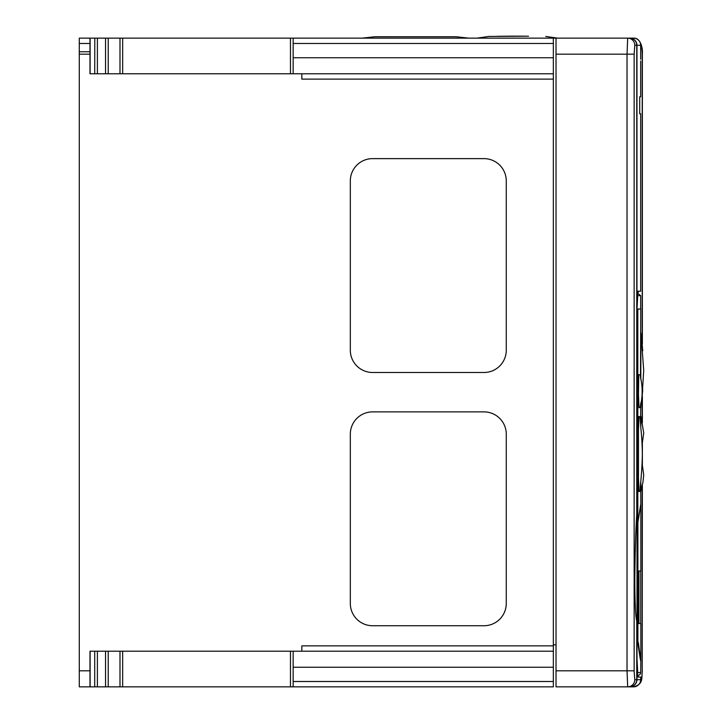 <?xml version="1.0" encoding="UTF-8"?>
<svg xmlns="http://www.w3.org/2000/svg" width="723" height="723" viewBox="0 0 723 723"><rect width="100%" height="100%" fill="white"/><g stroke="black" fill="none" stroke-linecap="round" stroke-linejoin="round"><path stroke-width="1.08" d="M497.081 36.313L506.1 36.204M506.94 36.195L511.712 36.159M512.001 36.159L516.095 36.15M517.072 36.15L525.25 36.177M528.549 36.204L488.766 36.439L477.035 38.138M640.677 309.028L640.677 295.662L637.713 295.662L637.008 309.028L637.008 659.222L637.713 672.589L640.677 672.589A2.675 2.675 0 0 1 638.002 675.264L638.346 677.044M637.315 675.264L638.002 675.264L637.315 675.264M640.677 679.719L640.677 677.044L637.722 677.044L636.963 669.923L636.963 679.719L640.677 679.719A7.131 7.131 0 0 1 633.547 686.85L627.681 686.85L627.031 670.808L627.031 54.171L556.023 54.171L556.023 38.138L633.547 38.138A7.131 7.131 0 0 1 640.677 45.269L636.963 45.269L636.963 298.337L637.722 291.206L640.677 291.206L640.677 113.755L639.719 113.755L639.719 96.774L640.677 96.774L640.677 61.039L640.668 85.974M640.668 59.25L640.677 45.269M640.75 571.007L640.75 623.578L638.942 623.578L638.942 571.007L640.75 571.007M638.942 623.578L640.858 623.578L640.858 660.686L637.894 642.494L637.894 522.431L640.858 504.238L640.858 571.007L638.942 571.007M639.259 416.584L639.828 416.584L638.743 416.584L638.156 429.95L638.156 478.066L638.743 491.432L640.108 491.432L638.743 491.432M640.768 504.238L637.813 522.431L637.813 309.028L640.768 309.028L640.506 377.758M640.777 379.367L640.94 332.824L643.705 370.33L642.051 397.279L640.768 407.673L640.533 423.561M642.105 463.443L643.714 474.939L642.946 482.268L640.768 491.432L640.858 504.238M385.115 36.783L382.783 36.783M379.087 36.774L377.831 36.765M468.712 38.138L456.24 36.756L374.704 36.756L362.232 38.138M79.286 43.479L79.286 38.138L89.986 38.138L89.986 43.479L79.286 43.479L79.286 51.767L89.986 51.767L89.986 73.782L553.348 73.782L553.348 43.479L293.149 43.479L293.149 73.782M553.348 73.782L553.348 651.206L89.986 651.206L89.986 686.85L79.286 686.85L79.286 51.767M89.986 51.767L89.986 43.479M553.348 651.206L553.348 686.85L94.794 686.85M94.713 651.206L94.713 686.85L89.986 686.85M293.149 686.85L293.149 651.206M483.985 411.884L372.598 411.884A22.277 22.277 0 0 0 350.321 434.161L350.321 603.461A22.277 22.277 0 0 0 372.598 625.738L483.985 625.738A22.277 22.277 0 0 0 506.263 603.461L506.263 434.161A22.277 22.277 0 0 0 483.985 411.884M350.321 180.904L350.321 350.212A22.277 22.277 0 0 0 372.598 372.49L483.985 372.49A22.277 22.277 0 0 0 506.263 350.212L506.263 180.904A22.277 22.277 0 0 0 483.985 158.626L372.598 158.626A22.277 22.277 0 0 0 350.321 180.904M290.474 73.782L290.474 38.138L553.348 38.138L553.348 43.479M556.023 38.138L553.348 38.138M556.023 644.808L553.348 644.808M79.286 38.138L87.447 38.138M87.465 38.138L90.122 38.138L90.122 73.782M94.713 73.782L94.794 38.138L90.122 38.138M94.794 38.138L97.388 38.138L97.388 73.782M290.474 38.138L97.388 38.138M293.149 43.479L293.149 38.138M301.825 73.782L301.825 79.123L553.348 79.123M301.825 651.206L301.825 645.856L553.348 645.856M634.794 679.719A7.131 7.113 -90 0 1 627.681 686.85L556.023 686.85L556.023 670.808L634.143 670.808L634.794 679.719L636.764 679.719L636.764 620.876C635.381 617.966 634.514 591.812 634.911 570.763C635.183 548.495 635.797 529.625 636.764 514.143L636.764 45.269L634.794 45.269L634.143 54.171L634.143 670.808M556.023 54.171L556.023 670.808M634.143 54.171L627.031 54.171L627.681 38.138A7.131 7.113 90 0 1 634.794 45.269M640.533 484.455L640.94 491.432L640.786 481.084M640.569 404.229L640.94 407.673L640.822 402.774M638.743 374.704L638.156 394.306L639.042 407.673L638.463 394.306L638.743 374.704M640.858 660.686L640.677 672.589M637.813 309.028L637.722 642.494C641.418 666.796 641.635 666.796 638.346 642.494M642.223 343.136L642.223 54.171C642.096 48.766 641.545 45.793 640.578 45.269M640.578 679.719C641.545 679.177 642.096 676.204 642.223 670.808L642.223 485.883M639.719 96.774L639.719 113.755M638.346 291.206L637.993 292.987L637.315 292.987L640.677 295.662M636.764 679.719C636.583 683.063 634.911 685.332 631.766 686.525L631.766 686.525M636.963 45.269C636.764 41.826 635.029 39.539 631.766 38.4L631.766 38.464C634.902 39.638 636.574 41.907 636.764 45.269M631.766 686.579C635.02 685.458 636.755 683.172 636.963 679.719M639.042 491.432L638.463 478.066L638.463 429.95L639.042 416.584L639.828 416.584M640.325 488.432L640.108 491.432M640.108 416.584L640.325 419.439M639.042 374.704L640.108 374.704L640.216 375.255C641.87 383.687 643.578 393.014 640.216 407.121L640.09 407.673M640.108 407.673L639.042 407.673M640.786 426.941L641.03 416.584L643.714 433.05L642.105 444.573M293.149 681.5L553.348 681.5M553.348 667.248L293.149 667.248M553.348 57.741L293.149 57.741M90.122 651.206L90.122 686.85M97.388 651.206L97.388 686.85M108.224 38.138L108.224 73.782M108.224 651.206L108.224 686.85M122.666 38.138L122.666 73.782M122.666 651.206L122.666 686.85M290.474 686.85L290.474 651.206M79.286 670.808L89.986 670.808M89.986 54.171L79.286 54.171M642.223 464.012L642.223 460.687M642.223 447.329L642.223 444.003M642.223 422.133L642.223 397.361M642.223 670.808L642.367 485.205M642.223 54.171L642.367 54.171C642.982 47.329 640.126 37.578 633.556 38.138M637.216 674.152A2.675 2.666 -90 0 0 637.713 672.589M637.713 295.662A2.675 2.666 -90 0 0 637.216 294.107M557.523 38.138L545.793 36.439M105.549 38.138L105.549 73.782M105.549 651.206L105.549 686.85M119.991 38.138L119.991 73.782M119.991 651.206L119.991 686.85M640.325 488.387L640.325 488.468C639.891 488.612 642.151 471.26 642.349 453.99C642.196 439.566 640.903 429.652 640.75 426.534L640.325 419.638M641.825 340.849L642.747 350.782M642.747 389.715L641.825 399.647M633.556 686.85C644.148 684.112 641.238 677.334 642.367 670.808M642.367 464.699L642.367 443.316M642.367 422.819L642.367 396.412M642.367 344.085L642.367 54.171"/></g></svg>

